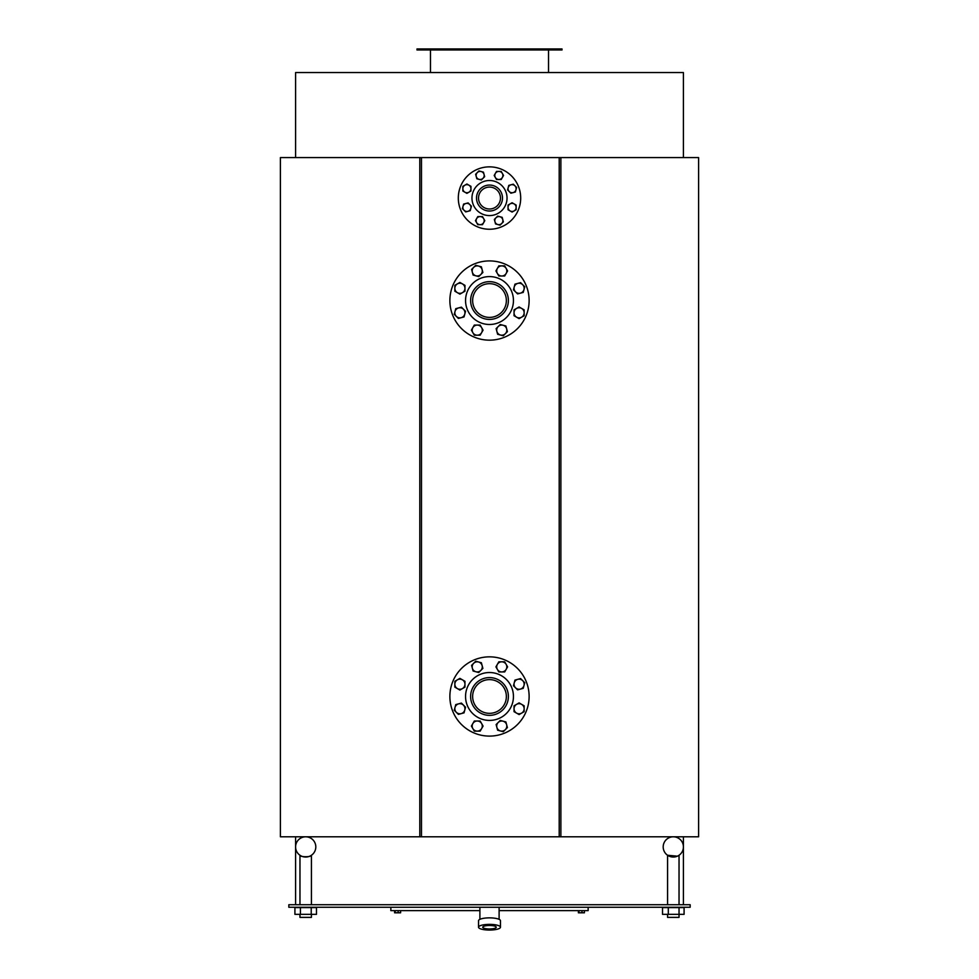 <?xml version="1.0" encoding="UTF-8"?>
<svg xmlns="http://www.w3.org/2000/svg" width="979" height="979" viewBox="0 0 979 979"><rect width="100%" height="100%" fill="white"/><g stroke="black" fill="none" stroke-linecap="round" stroke-linejoin="round"><path stroke-width="1.47" d="M673.307 836.8A10.12 10.12 0 0 0 663.187 846.921A10.12 10.12 0 0 0 673.307 857.041A10.12 10.12 0 0 0 683.415 846.921A10.12 10.12 0 0 0 673.307 836.8M684.088 914.337L662.514 914.337L662.514 907.594L684.088 907.594L684.088 914.337M667.568 914.337L667.568 917.372L679.034 917.372L679.034 907.252M668.302 914.337L668.302 907.594M667.568 904.731L667.568 855.254L677.358 856.197L667.568 855.254M679.034 855.254L679.034 904.731M305.693 836.8A10.12 10.12 0 0 0 295.585 846.921A10.12 10.12 0 0 0 305.693 857.041A10.12 10.12 0 0 0 315.813 846.921A10.12 10.12 0 0 0 305.693 836.8M316.486 914.337L294.912 914.337L294.912 907.594L316.486 907.594L316.486 914.337M311.224 914.337L311.224 907.594M300.431 914.337L300.431 907.594M299.966 904.731L299.966 855.254C299.586 857.225 311.811 857.225 311.432 855.254C311.811 857.225 299.586 857.225 299.966 855.254M311.432 914.337L311.432 917.372L299.966 917.372L299.966 914.337M295.585 157.582L295.585 72.556L683.415 72.556L683.415 157.582M295.585 904.731L295.585 836.8M288.829 904.731L288.829 907.252L690.171 907.252L690.171 904.731L288.829 904.731M698.602 836.8L698.602 157.582L560.881 157.582L560.881 836.8L698.602 836.8M280.398 157.582L280.398 836.8L419.795 836.8L419.795 157.582L280.398 157.582M560.881 836.8L559.205 836.8L559.205 157.582L421.484 157.582L421.484 836.8L419.795 836.8M421.484 836.8L559.205 836.8M559.205 157.582L560.881 157.582M419.795 157.582L421.484 157.582M416.993 48.95L562.007 48.95L562.007 49.966L416.993 49.966L416.993 48.95M548.521 49.966L548.521 72.556M588.146 907.252L588.146 910.629L499.106 910.629M479.894 910.629L390.854 910.629L390.854 907.252M499.106 919.33L499.106 907.252M500.465 927.211A10.965 2.839 180 0 0 489.5 924.372A10.965 2.839 180 0 0 478.535 927.211A10.965 2.839 180 0 0 489.5 930.05A10.965 2.839 180 0 0 500.465 927.211L500.465 920.701A10.965 2.839 180 0 0 489.5 917.861A10.965 2.839 180 0 0 478.535 920.701L478.535 927.211M496.243 927.211A6.743 1.75 0 0 1 489.5 928.961A6.743 1.75 0 0 1 482.757 927.211A6.743 1.75 0 0 1 489.5 925.473A6.743 1.75 0 0 1 496.243 927.211M400.607 910.629L400.607 912.783L394.586 912.783L394.586 910.629M398.159 910.629L398.159 912.783M395.149 910.629L395.149 912.783M584.414 910.629L584.414 912.783L578.393 912.783L578.393 910.629M581.967 910.629L581.967 912.783M578.956 910.629L578.956 912.783M449.875 696.473A39.625 39.625 0 0 0 489.5 736.098A39.625 39.625 0 0 0 529.125 696.473A39.625 39.625 0 0 0 489.5 656.848A39.625 39.625 0 0 0 449.875 696.473M465.551 696.473A23.949 23.949 0 0 0 489.5 720.422A23.949 23.949 0 0 0 513.449 696.473A23.949 23.949 0 0 0 489.5 672.524A23.949 23.949 0 0 0 465.551 696.473M470.618 696.473A18.882 18.882 0 0 0 489.5 715.355A18.882 18.882 0 0 0 508.382 696.473A18.882 18.882 0 0 0 489.5 677.59A18.882 18.882 0 0 0 470.618 696.473M472.637 696.473A16.863 16.863 0 0 0 489.5 713.336A16.863 16.863 0 0 0 506.363 696.473A16.863 16.863 0 0 0 489.5 679.61A16.863 16.863 0 0 0 472.637 696.473M481.619 728.609L480.163 731.129L477.238 731.129A5.054 5.054 0 0 0 481.619 723.542L483.075 726.075L481.619 728.609M474.313 731.129L472.857 728.609A5.054 5.054 0 0 0 477.238 731.129L474.313 731.129M471.401 726.075L472.857 723.542A5.054 5.054 0 0 0 472.857 728.609L471.401 726.075M477.238 721.021L480.163 721.021L481.619 723.542A5.054 5.054 0 0 0 472.857 723.542L474.313 721.021L477.238 721.021M506.645 724.766L507.403 727.581L505.335 729.649A5.054 5.054 0 0 0 503.071 721.193L505.886 721.939L506.645 724.766M503.267 731.717L500.453 730.958A5.054 5.054 0 0 0 505.335 729.649L503.267 731.717M497.626 730.199L496.879 727.385A5.054 5.054 0 0 0 500.453 730.958L497.626 730.199M498.189 722.502L500.245 720.434L503.071 721.193A5.054 5.054 0 0 0 496.879 727.385L496.12 724.558L498.189 722.502M521.623 704.354L524.157 705.81L524.157 708.735A5.054 5.054 0 0 0 516.569 704.354L519.103 702.898L521.623 704.354M524.157 711.66L521.623 713.116A5.054 5.054 0 0 0 524.157 708.735L524.157 711.66M519.103 714.572L516.569 713.116A5.054 5.054 0 0 0 521.623 713.116L519.103 714.572M514.036 708.735L514.036 705.81L516.569 704.354A5.054 5.054 0 0 0 516.569 713.116L514.036 711.66L514.036 708.735M517.793 679.328L520.608 678.569L522.676 680.638A5.054 5.054 0 0 0 514.22 682.901L514.966 680.087L517.793 679.328M524.744 682.706L523.985 685.52A5.054 5.054 0 0 0 522.676 680.638L524.744 682.706M523.227 688.347L520.412 689.094A5.054 5.054 0 0 0 523.985 685.52L523.227 688.347M515.517 687.784L513.461 685.728L514.22 682.901A5.054 5.054 0 0 0 520.412 689.094L517.585 689.852L515.517 687.784M497.381 664.349L498.837 661.816L501.762 661.816A5.054 5.054 0 0 0 497.381 669.403L495.925 666.87L497.381 664.349M504.687 661.816L506.143 664.349A5.054 5.054 0 0 0 501.762 661.816L504.687 661.816M507.599 666.87L506.143 669.403A5.054 5.054 0 0 0 506.143 664.349L507.599 666.87M501.762 671.937L498.837 671.937L497.381 669.403A5.054 5.054 0 0 0 506.143 669.403L504.687 671.937L501.762 671.937M472.355 668.18L471.597 665.365L473.665 663.297A5.054 5.054 0 0 0 475.929 671.765L473.114 671.007L472.355 668.18M475.733 661.229L478.547 661.988A5.054 5.054 0 0 0 473.665 663.297L475.733 661.229M481.374 662.746L482.121 665.561A5.054 5.054 0 0 0 478.547 661.988L481.374 662.746M480.811 670.456L478.755 672.512L475.929 671.765A5.054 5.054 0 0 0 482.121 665.561L482.88 668.388L480.811 670.456M457.377 688.592L454.843 687.136L454.843 684.211A5.054 5.054 0 0 0 462.431 688.592L459.897 690.06L457.377 688.592M454.843 681.298L457.377 679.83A5.054 5.054 0 0 0 454.843 684.211L454.843 681.298M459.897 678.374L462.431 679.83A5.054 5.054 0 0 0 457.377 679.83L459.897 678.374M464.964 684.211L464.964 687.136L462.431 688.592A5.054 5.054 0 0 0 462.431 679.83L464.964 681.298L464.964 684.211M461.207 713.618L458.392 714.376L456.324 712.308A5.054 5.054 0 0 0 464.78 710.044L464.034 712.871L461.207 713.618M454.256 710.252L455.015 707.425A5.054 5.054 0 0 0 456.324 712.308L454.256 710.252M455.773 704.599L458.588 703.852A5.054 5.054 0 0 0 455.015 707.425L455.773 704.599M463.483 705.161L465.539 707.217L464.78 710.044A5.054 5.054 0 0 0 458.588 703.852L461.415 703.093L463.483 705.161M449.875 300.541A39.625 39.625 0 0 0 489.5 340.166A39.625 39.625 0 0 0 529.125 300.541A39.625 39.625 0 0 0 489.5 260.916A39.625 39.625 0 0 0 449.875 300.541M465.551 300.541A23.949 23.949 0 0 0 489.5 324.49A23.949 23.949 0 0 0 513.449 300.541A23.949 23.949 0 0 0 489.5 276.592A23.949 23.949 0 0 0 465.551 300.541M470.618 300.541A18.882 18.882 0 0 0 489.5 319.423A18.882 18.882 0 0 0 508.382 300.541A18.882 18.882 0 0 0 489.5 281.658A18.882 18.882 0 0 0 470.618 300.541M472.637 300.541A16.863 16.863 0 0 0 489.5 317.404A16.863 16.863 0 0 0 506.363 300.541A16.863 16.863 0 0 0 489.5 283.677A16.863 16.863 0 0 0 472.637 300.541M481.619 332.664L480.163 335.197L477.238 335.197A5.054 5.054 0 0 0 481.619 327.61L483.075 330.143L481.619 332.664M474.313 335.197L472.857 332.664A5.054 5.054 0 0 0 477.238 335.197L474.313 335.197M471.401 330.143L472.857 327.61A5.054 5.054 0 0 0 472.857 332.664L471.401 330.143M477.238 325.077L480.163 325.077L481.619 327.61A5.054 5.054 0 0 0 472.857 327.61L474.313 325.077L477.238 325.077M506.645 328.834L507.403 331.648L505.335 333.717A5.054 5.054 0 0 0 503.071 325.248L505.886 326.007L506.645 328.834M503.267 335.785L500.453 335.026A5.054 5.054 0 0 0 505.335 333.717L503.267 335.785M497.626 334.267L496.879 331.453A5.054 5.054 0 0 0 500.453 335.026L497.626 334.267M498.189 326.558L500.245 324.502L503.071 325.248A5.054 5.054 0 0 0 496.879 331.453L496.12 328.626L498.189 326.558M521.623 308.422L524.157 309.878L524.157 312.803A5.054 5.054 0 0 0 516.569 308.422L519.103 306.965L521.623 308.422M524.157 315.727L521.623 317.184A5.054 5.054 0 0 0 524.157 312.803L524.157 315.727M519.103 318.64L516.569 317.184A5.054 5.054 0 0 0 521.623 317.184L519.103 318.64M514.036 312.803L514.036 309.878L516.569 308.422A5.054 5.054 0 0 0 516.569 317.184L514.036 315.727L514.036 312.803M517.793 283.396L520.608 282.637L522.676 284.705A5.054 5.054 0 0 0 514.22 286.969L514.966 284.155L517.793 283.396M524.744 286.761L523.985 289.588A5.054 5.054 0 0 0 522.676 284.705L524.744 286.761M523.227 292.415L520.412 293.162A5.054 5.054 0 0 0 523.985 289.588L523.227 292.415M515.517 291.852L513.461 289.796L514.22 286.969A5.054 5.054 0 0 0 520.412 293.162L517.585 293.92L515.517 291.852M497.381 268.405L498.837 265.884L501.762 265.884A5.054 5.054 0 0 0 497.381 273.471L495.925 270.938L497.381 268.405M504.687 265.884L506.143 268.405A5.054 5.054 0 0 0 501.762 265.884L504.687 265.884M507.599 270.938L506.143 273.471A5.054 5.054 0 0 0 506.143 268.405L507.599 270.938M501.762 276.005L498.837 276.005L497.381 273.471A5.054 5.054 0 0 0 506.143 273.471L504.687 276.005L501.762 276.005M472.355 272.248L471.597 269.433L473.665 267.365A5.054 5.054 0 0 0 475.929 275.821L473.114 275.075L472.355 272.248M475.733 265.297L478.547 266.055A5.054 5.054 0 0 0 473.665 267.365L475.733 265.297M481.374 266.814L482.121 269.629A5.054 5.054 0 0 0 478.547 266.055L481.374 266.814M480.811 274.512L478.755 276.58L475.929 275.821A5.054 5.054 0 0 0 482.121 269.629L482.88 272.456L480.811 274.512M457.377 292.66L454.843 291.204L454.843 288.279A5.054 5.054 0 0 0 462.431 292.66L459.897 294.116L457.377 292.66M454.843 285.354L457.377 283.898A5.054 5.054 0 0 0 454.843 288.279L454.843 285.354M459.897 282.441L462.431 283.898A5.054 5.054 0 0 0 457.377 283.898L459.897 282.441M464.964 288.279L464.964 291.204L462.431 292.66A5.054 5.054 0 0 0 462.431 283.898L464.964 285.354L464.964 288.279M461.207 317.685L458.392 318.444L456.324 316.376A5.054 5.054 0 0 0 464.78 314.112L464.034 316.927L461.207 317.685M454.256 314.308L455.015 311.493A5.054 5.054 0 0 0 456.324 316.376L454.256 314.308M455.773 308.666L458.588 307.92A5.054 5.054 0 0 0 455.015 311.493L455.773 308.666M463.483 309.229L465.539 311.285L464.78 314.112A5.054 5.054 0 0 0 458.588 307.92L461.415 307.161L463.483 309.229M458.307 198.052A31.193 31.193 0 0 0 489.5 229.245A31.193 31.193 0 0 0 520.693 198.052A31.193 31.193 0 0 0 489.5 166.858A31.193 31.193 0 0 0 458.307 198.052M471.964 198.052A17.536 17.536 0 0 0 489.5 215.588A17.536 17.536 0 0 0 507.036 198.052A17.536 17.536 0 0 0 489.5 180.515A17.536 17.536 0 0 0 471.964 198.052M476.516 198.052A12.984 12.984 0 0 0 489.5 211.036A12.984 12.984 0 0 0 502.484 198.052A12.984 12.984 0 0 0 489.5 185.068A12.984 12.984 0 0 0 476.516 198.052M478.535 198.052A10.965 10.965 0 0 0 489.5 209.004A10.965 10.965 0 0 0 500.465 198.052A10.965 10.965 0 0 0 489.5 187.087A10.965 10.965 0 0 0 478.535 198.052M483.65 222.661L482.476 224.68L480.138 224.68A4.051 4.051 0 0 0 483.65 218.611L484.813 220.642L483.65 222.661M477.801 224.68L476.638 222.661A4.051 4.051 0 0 0 480.138 224.68L477.801 224.68M475.476 220.642L476.638 218.611A4.051 4.051 0 0 0 476.638 222.661L475.476 220.642M480.138 216.592L482.476 216.592L483.65 218.611A4.051 4.051 0 0 0 476.638 218.611L477.801 216.592L480.138 216.592M502.765 219.59L503.365 221.854L501.713 223.506A4.051 4.051 0 0 0 499.902 216.726L502.166 217.338L502.765 219.59M500.061 225.158L497.809 224.546A4.051 4.051 0 0 0 501.713 223.506L500.061 225.158M495.558 223.946L494.946 221.682A4.051 4.051 0 0 0 497.809 224.546L495.558 223.946M495.998 217.779L497.65 216.126L499.902 216.726A4.051 4.051 0 0 0 494.946 221.682L494.346 219.431L495.998 217.779M514.11 203.901L516.141 205.064L516.141 207.401A4.051 4.051 0 0 0 510.071 203.901L512.09 202.739L514.11 203.901M516.141 209.739L514.11 210.913A4.051 4.051 0 0 0 516.141 207.401L516.141 209.739M512.09 212.076L510.071 210.913A4.051 4.051 0 0 0 514.11 210.913L512.09 212.076M508.04 207.401L508.04 205.064L510.071 203.901A4.051 4.051 0 0 0 510.071 210.913L508.04 209.739L508.04 207.401M511.038 184.786L513.302 184.174L514.954 185.826A4.051 4.051 0 0 0 508.174 187.65L508.786 185.386L511.038 184.786M516.606 187.478L515.994 189.742A4.051 4.051 0 0 0 514.954 185.826L516.606 187.478M515.395 191.994L513.143 192.606A4.051 4.051 0 0 0 515.994 189.742L515.395 191.994M509.227 191.554L507.575 189.902L508.174 187.65A4.051 4.051 0 0 0 513.143 192.606L510.879 193.206L509.227 191.554M495.35 173.442L496.524 171.411L498.862 171.411A4.051 4.051 0 0 0 495.35 177.48L494.187 175.461L495.35 173.442M501.199 171.411L502.362 173.442A4.051 4.051 0 0 0 498.862 171.411L501.199 171.411M503.524 175.461L502.362 177.48A4.051 4.051 0 0 0 502.362 173.442L503.524 175.461M498.862 179.512L496.524 179.512L495.35 177.48A4.051 4.051 0 0 0 502.362 177.48L501.199 179.512L498.862 179.512M476.235 176.501L475.635 174.25L477.287 172.598A4.051 4.051 0 0 0 479.098 179.365L476.834 178.765L476.235 176.501M478.939 170.946L481.191 171.545A4.051 4.051 0 0 0 477.287 172.598L478.939 170.946M483.442 172.157L484.054 174.409A4.051 4.051 0 0 0 481.191 171.545L483.442 172.157M483.002 178.325L481.35 179.977L479.098 179.365A4.051 4.051 0 0 0 484.054 174.409L484.654 176.673L483.002 178.325M464.89 192.202L462.859 191.027L462.859 188.69A4.051 4.051 0 0 0 468.929 192.202L466.91 193.365L464.89 192.202M462.859 186.353L464.89 185.19A4.051 4.051 0 0 0 462.859 188.69L462.859 186.353M466.91 184.015L468.929 185.19A4.051 4.051 0 0 0 464.89 185.19L466.91 184.015M470.96 188.69L470.96 191.027L468.929 192.202A4.051 4.051 0 0 0 468.929 185.19L470.96 186.353L470.96 188.69M467.962 211.317L465.698 211.917L464.046 210.265A4.051 4.051 0 0 0 470.826 208.454L470.214 210.705L467.962 211.317M462.394 208.613L463.006 206.361A4.051 4.051 0 0 0 464.046 210.265L462.394 208.613M463.605 204.097L465.857 203.497A4.051 4.051 0 0 0 463.006 206.361L463.605 204.097M469.773 204.55L471.425 206.202L470.826 208.454A4.051 4.051 0 0 0 465.857 203.497L468.121 202.898L469.773 204.55M311.432 855.254L311.432 904.731M683.415 836.8L683.415 904.731M430.479 72.556L430.479 49.966M479.894 907.252L479.894 919.33"/></g></svg>
